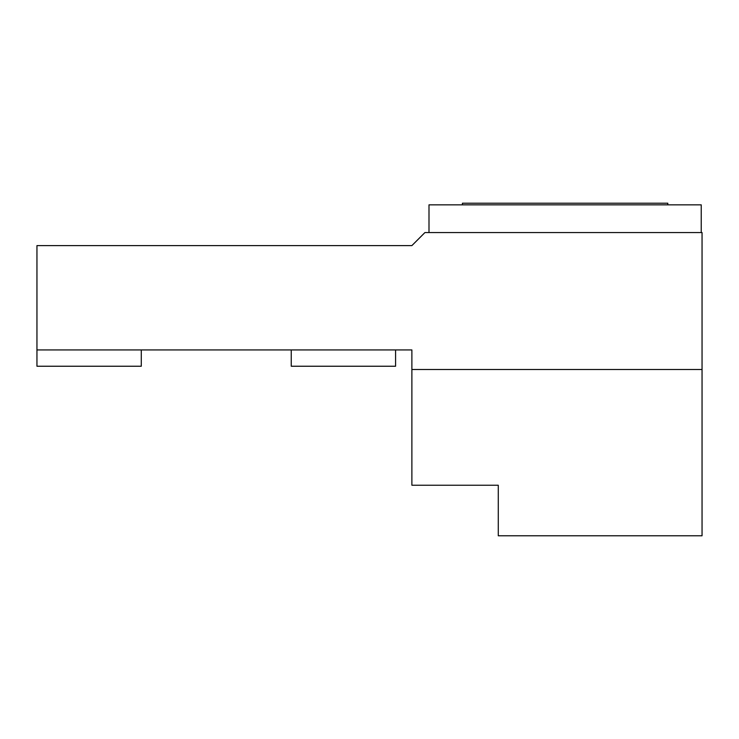 <?xml version="1.0" encoding="UTF-8"?>
<svg xmlns="http://www.w3.org/2000/svg" width="739" height="739" viewBox="0 0 739 739"><rect width="100%" height="100%" fill="white"/><g stroke="black" fill="none" stroke-linecap="round" stroke-linejoin="round"><path stroke-width="1.11" d="M411.882 245.607L36.95 245.607L36.95 349.935L411.882 349.935L411.882 369.5L702.05 369.5L702.05 232.563L424.925 232.563L411.882 245.607M141.278 349.935L141.278 366.239L36.95 366.239L36.95 349.935M702.05 369.5L702.05 535.775L498.28 535.775L498.28 485.237L411.882 485.237L411.882 369.5M291.249 349.935L291.249 366.239L395.587 366.239L395.587 349.935M428.999 232.563L428.999 204.851L701.237 204.851L701.237 232.563M667.816 204.851L667.816 203.225L462.42 203.225L462.42 204.851"/></g></svg>
